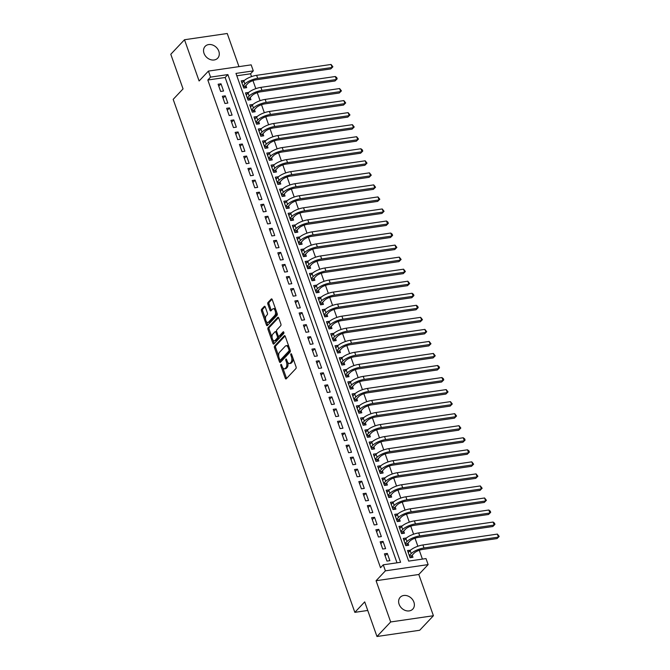 <?xml version="1.0" encoding="UTF-8"?>
<svg xmlns="http://www.w3.org/2000/svg" width="670" height="670" viewBox="0 0 670 670"><rect width="100%" height="100%" fill="white"/><g stroke="black" fill="none" stroke-linecap="round" stroke-linejoin="round"><path stroke-width="1" d="M280.906 364.438A0.93 0.461 -98.3 0 0 280.822 365.661L285.269 378.223A1.323 0.662 -98.3 0 0 285.998 378.96A1.323 0.662 -98.3 0 0 286.224 378.835L295.914 368.559A1.323 0.662 -98.3 0 0 296.04 366.808L291.592 354.246A0.93 0.461 -98.3 0 0 291.082 353.735A0.93 0.461 -98.3 0 0 290.922 353.819A0.93 0.461 -98.3 0 0 290.839 355.05L291.408 356.675A4.229 2.119 -98.3 0 1 291.031 362.286L290.219 363.14A4.229 2.119 -98.3 0 1 289.49 363.542A4.229 2.119 -98.3 0 1 287.162 361.18L286.584 359.555A0.93 0.461 -98.3 0 0 286.073 359.036A0.93 0.461 -98.3 0 0 285.914 359.128A0.93 0.461 -98.3 0 0 285.83 360.359L286.408 361.984A4.229 2.119 -98.3 0 1 286.023 367.587L285.211 368.45A4.229 2.119 -98.3 0 1 284.49 368.852A4.229 2.119 -98.3 0 1 282.154 366.49L281.576 364.865A0.93 0.461 -98.3 0 0 281.065 364.346A0.93 0.461 -98.3 0 0 280.906 364.438M204.023 53.349A8.626 6.943 43.3 0 0 210.254 59.546A8.626 6.943 43.3 0 0 217.691 58.19A8.626 6.943 43.3 0 0 218.805 51.196A8.626 6.943 43.3 0 0 212.574 44.999A8.626 6.943 43.3 0 0 205.137 46.356A8.626 6.943 43.3 0 0 204.023 53.349M399.111 604.273A8.626 6.943 43.3 0 0 405.342 610.471A8.626 6.943 43.3 0 0 412.779 609.114A8.626 6.943 43.3 0 0 413.892 602.112A8.626 6.943 43.3 0 0 407.661 595.915A8.626 6.943 43.3 0 0 400.225 597.271A8.626 6.943 43.3 0 0 399.111 604.273M265.27 307.002A1.323 0.662 -98.3 0 0 264.541 306.265A1.323 0.662 -98.3 0 0 264.315 306.391L261.593 309.272A1.323 0.662 -98.3 0 0 261.476 311.022L266.417 324.975A1.323 0.662 -98.3 0 0 267.146 325.712A1.323 0.662 -98.3 0 0 267.372 325.587L277.062 315.31A1.323 0.662 -98.3 0 0 277.179 313.56L272.238 299.607A1.323 0.662 -98.3 0 0 271.509 298.87A1.323 0.662 -98.3 0 0 271.283 298.996L268 302.48A1.323 0.662 -98.3 0 0 267.883 304.23L269.993 310.202A1.323 0.662 -98.3 0 0 270.722 310.939A1.323 0.662 -98.3 0 0 270.948 310.813L272.581 309.088A3.543 1.767 -98.3 0 1 273.192 308.744A3.543 1.767 -98.3 0 1 275.32 311.341A3.543 1.767 -98.3 0 1 274.817 315.411L268.444 322.178A3.543 1.767 -98.3 0 1 267.833 322.513A3.543 1.767 -98.3 0 1 265.697 319.917A3.543 1.767 -98.3 0 1 266.199 315.855L267.263 314.724A1.323 0.662 -98.3 0 0 267.38 312.974L265.27 307.002M210.564 77.117L208.429 71.095L251.166 64.856L253.293 70.878L235.974 73.407L408.675 561.108L426.003 558.579L428.13 564.601L385.392 570.84L383.265 564.818L400.593 562.289L227.884 74.588L210.564 77.117L207.817 80.023L380.526 567.725L383.265 564.818M376.967 636.5L390.677 621.961L433.415 615.73L419.705 630.261L376.967 636.5L364.715 601.878L354.84 612.346L173.178 99.361L183.052 88.892L170.791 54.27L184.501 39.739L199.107 80.978L208.429 71.095M433.415 615.73L418.809 574.483L376.071 580.722L390.677 621.961M376.071 580.722L385.392 570.84M274.616 346.03A1.323 0.662 -98.3 0 0 274.491 347.789L279.432 361.733A1.323 0.662 -98.3 0 0 280.161 362.47A1.323 0.662 -98.3 0 0 280.387 362.344L290.077 352.068A1.323 0.662 -98.3 0 0 290.194 350.318L285.261 336.373A1.323 0.662 -98.3 0 0 284.532 335.637A1.323 0.662 -98.3 0 0 284.298 335.762L274.616 346.03L275.764 345.862A1.323 0.662 -98.3 0 0 275.646 347.621L278.737 356.348M272.925 343.35L267.983 329.406A1.323 0.662 -98.3 0 1 268.101 327.655L277.79 317.379A1.323 0.662 -98.3 0 1 278.017 317.253A1.323 0.662 -98.3 0 1 278.753 317.99L280.864 323.962A1.323 0.662 -98.3 0 1 280.747 325.712L276.81 329.883A1.323 0.662 -98.3 0 0 276.693 331.633L278.1 335.595A1.323 0.662 -98.3 0 0 278.829 336.332A1.323 0.662 -98.3 0 0 279.055 336.206L283.142 331.868A0.93 0.461 -98.3 0 1 283.301 331.776A0.93 0.461 -98.3 0 1 283.862 332.454A0.93 0.461 -98.3 0 1 283.728 333.518L273.879 343.961A1.323 0.662 -98.3 0 1 273.653 344.095A1.323 0.662 -98.3 0 1 272.925 343.35L274.08 343.182L272.933 339.958M238.972 66.64L227.239 33.5L184.501 39.739M244.173 80.635L241.895 82.77M244.098 80.425L241.208 80.852L243.771 88.072L246.66 87.653L245.915 85.542M248.436 92.669L246.158 94.813M248.361 92.468L245.48 92.895L248.034 100.115L250.923 99.696L250.178 97.585M252.699 104.713L250.421 106.857M252.632 104.512L249.743 104.93L252.297 112.158L255.186 111.739L254.441 109.629M256.962 116.756L254.684 118.892M256.895 116.555L254.005 116.974L256.56 124.201L259.449 123.783L258.704 121.672M261.225 128.799L258.947 130.935M261.158 128.598L258.268 129.017L260.831 136.245L263.712 135.817L262.967 133.715M265.496 140.842L263.209 142.978M265.421 140.641L262.531 141.06L265.094 148.288L267.983 147.861L267.229 145.758M269.759 152.886L267.481 155.021M269.683 152.676L266.794 153.103L269.357 160.323L272.246 159.904L271.501 157.802M274.022 164.929L271.744 167.065M273.946 164.72L271.065 165.147L273.62 172.366L276.509 171.947L275.764 169.837M278.284 176.964L276.007 179.108M278.217 176.763L275.328 177.181L277.882 184.409L280.772 183.99L280.026 181.88M282.547 189.007L280.269 191.143M282.48 188.806L279.591 189.225L282.145 196.452L285.035 196.034L284.289 193.923M286.81 201.05L284.532 203.186M286.743 200.849L283.854 201.268L286.417 208.496L289.298 208.077L288.552 205.966M291.082 213.094L288.795 215.229M291.006 212.892L288.117 213.311L290.68 220.539L293.569 220.112L292.815 218.01M295.344 225.137L293.066 227.272M295.269 224.936L292.38 225.355L294.942 232.582L297.832 232.155L297.086 230.053M299.607 237.18L297.329 239.316M299.532 236.971L296.651 237.398L299.205 244.617L302.095 244.198L301.349 242.088M303.87 249.215L301.592 251.359M303.803 249.014L300.914 249.441L303.468 256.66L306.358 256.241L305.612 254.131M308.133 261.258L305.855 263.402M308.066 261.057L305.177 261.476L307.731 268.703L310.62 268.285L309.875 266.174M312.396 273.301L310.118 275.437M312.329 273.1L309.44 273.519L312.002 280.747L314.883 280.328L314.138 278.217M316.667 285.345L314.381 287.48M316.592 285.144L313.702 285.562L316.265 292.79L319.154 292.363L318.401 290.261M320.93 297.388L318.652 299.524M320.855 297.187L317.965 297.606L320.528 304.833L323.417 304.406L322.672 302.304M325.193 309.431L322.915 311.567M325.118 309.222L322.236 309.649L324.791 316.868L327.68 316.449L326.935 314.347M329.456 321.474L327.178 323.61M329.389 321.265L326.499 321.692L329.054 328.911L331.943 328.493L331.198 326.382M333.719 333.509L331.441 335.653M333.652 333.308L330.762 333.727L333.317 340.955L336.206 340.536L335.461 338.425M337.981 345.553L335.703 347.688M337.915 345.352L335.025 345.77L337.588 352.998L340.469 352.579L339.724 350.469M342.253 357.596L339.966 359.731M342.177 357.395L339.288 357.814L341.851 365.041L344.74 364.622L343.986 362.512M346.516 369.639L344.238 371.775M346.44 369.438L343.551 369.857L346.114 377.084L349.003 376.657L348.258 374.555M350.779 381.682L348.5 383.818M350.703 381.473L347.822 381.9L350.377 389.128L353.266 388.701L352.521 386.598M355.041 393.726L352.763 395.861M354.974 393.516L352.085 393.943L354.639 401.163L357.529 400.744L356.783 398.633M359.304 405.76L357.026 407.904M359.237 405.559L356.348 405.978L358.902 413.206L361.792 412.787L361.046 410.677M363.567 417.804L361.289 419.948M363.5 417.603L360.611 418.021L363.173 425.249L366.055 424.83L365.309 422.72M367.838 429.847L365.552 431.982M367.763 429.646L364.874 430.065L367.436 437.292L370.326 436.873L369.572 434.763M372.101 441.89L369.823 444.026M372.026 441.689L369.137 442.108L371.699 449.336L374.589 448.908L373.843 446.806M376.364 453.933L374.086 456.069M376.289 453.732L373.408 454.151L375.962 461.379L378.852 460.952L378.106 458.85M380.627 465.977L378.349 468.112M380.56 465.767L377.671 466.194L380.225 473.414L383.114 472.995L382.369 470.884M384.89 478.012L382.612 480.156M384.823 477.81L381.934 478.238L384.488 485.457L387.377 485.038L386.632 482.928M389.153 490.055L386.875 492.199M389.086 489.854L386.196 490.272L388.759 497.5L391.64 497.081L390.895 494.971M393.424 502.098L391.138 504.234M393.349 501.897L390.459 502.316L393.022 509.543L395.911 509.125L395.158 507.014M397.687 514.141L395.409 516.277M397.611 513.94L394.722 514.359L397.285 521.587L400.174 521.159L399.429 519.057M401.95 526.184L399.672 528.32M401.874 525.983L398.993 526.402L401.548 533.63L404.437 533.203L403.692 531.101M406.213 538.228L403.935 540.363M406.146 538.018L403.256 538.445L405.811 545.665L408.7 545.246L407.955 543.144M384.421 553.856L386.975 561.083L389.865 560.664L387.31 553.437L384.421 553.856M380.158 541.812L382.712 549.04L385.602 548.621L383.039 541.394L380.158 541.812M375.887 529.769L378.45 536.997L381.339 536.578L378.776 529.35L375.887 529.769M371.624 517.734L374.187 524.953L377.076 524.535L374.513 517.307L371.624 517.734M367.361 505.691L369.924 512.91L372.805 512.491L370.25 505.264L367.361 505.691M363.098 493.648L365.653 500.875L368.542 500.448L365.988 493.229L363.098 493.648M358.835 481.604L361.39 488.832L364.279 488.405L361.725 481.186L358.835 481.604M354.572 469.561L357.127 476.789L360.016 476.37L357.453 469.142L354.572 469.561M350.301 457.518L352.864 464.745L355.753 464.327L353.191 457.099L350.301 457.518M346.038 445.483L348.601 452.702L351.49 452.284L348.928 445.056L346.038 445.483M341.775 433.44L344.338 440.659L347.219 440.24L344.665 433.013L341.775 433.44M337.512 421.397L340.067 428.624L342.956 428.197L340.402 420.978L337.512 421.397M333.25 409.353L335.804 416.581L338.693 416.154L336.131 408.935L333.25 409.353M328.987 397.31L331.541 404.538L334.43 404.119L331.868 396.891L328.987 397.31M324.716 385.267L327.278 392.494L330.168 392.076L327.605 384.848L324.716 385.267M320.453 373.224L323.015 380.451L325.896 380.032L323.342 372.805L320.453 373.224M316.19 361.189L318.753 368.408L321.634 367.989L319.079 360.762L316.19 361.189M311.927 349.145L314.481 356.365L317.371 355.946L314.816 348.718L311.927 349.145M307.664 337.102L310.218 344.33L313.108 343.903L310.545 336.683L307.664 337.102M303.401 325.059L305.956 332.286L308.845 331.859L306.282 324.64L303.401 325.059M299.13 313.016L301.693 320.243L304.582 319.825L302.019 312.597L299.13 313.016M294.867 300.972L297.43 308.2L300.311 307.781L297.756 300.554L294.867 300.972M290.604 288.938L293.167 296.157L296.048 295.738L293.493 288.51L290.604 288.938M286.341 276.894L288.896 284.113L291.785 283.695L289.231 276.467L286.341 276.894M282.078 264.851L284.633 272.079L287.522 271.651L284.959 264.432L282.078 264.851M277.816 252.808L280.37 260.035L283.259 259.608L280.697 252.389L277.816 252.808M273.544 240.765L276.107 247.992L278.996 247.573L276.434 240.346L273.544 240.765M269.281 228.721L271.844 235.949L274.725 235.53L272.171 228.303L269.281 228.721M265.019 216.678L267.581 223.906L270.462 223.487L267.908 216.259L265.019 216.678M260.756 204.643L263.31 211.862L266.199 211.444L263.645 204.216L260.756 204.643M256.493 192.6L259.047 199.819L261.937 199.4L259.374 192.173L256.493 192.6M252.23 180.557L254.784 187.784L257.674 187.357L255.111 180.138L252.23 180.557M247.959 168.513L250.521 175.741L253.411 175.314L250.848 168.095L247.959 168.513M243.696 156.47L246.259 163.698L249.14 163.279L246.585 156.051L243.696 156.47M239.433 144.427L241.996 151.655L244.877 151.236L242.322 144.008L239.433 144.427M235.17 132.392L237.724 139.611L240.614 139.192L238.059 131.965L235.17 132.392M230.907 120.349L233.462 127.568L236.351 127.149L233.788 119.922L230.907 120.349M226.644 108.305L229.199 115.533L232.088 115.106L229.525 107.887L226.644 108.305M222.373 96.262L224.936 103.49L227.825 103.063L225.262 95.844L222.373 96.262M397 562.808L225.145 77.494L207.817 80.023M223.554 91.028L221 83.8L218.11 84.219L220.673 91.447L223.554 91.028M422.41 559.107L419.286 550.271M417.862 546.243L415.023 538.228M413.599 534.199L410.752 526.184M409.328 522.156L406.489 514.141M405.065 510.121L402.226 502.098M400.802 498.078L397.963 490.055M396.54 486.035L393.7 478.012M392.277 473.992L389.438 465.977M388.014 461.948L385.166 453.933M383.743 449.905L380.903 441.89M379.48 437.87L376.641 429.847M375.217 425.827L372.378 417.804M370.954 413.784L368.115 405.76M366.691 401.74L363.852 393.726M362.428 389.697L359.581 381.682M358.157 377.654L355.318 369.639M353.894 365.619L351.055 357.596M349.631 353.576L346.792 345.553M345.368 341.533L342.529 333.509M341.105 329.489L338.266 321.474M336.842 317.446L333.995 309.431M332.571 305.403L329.732 297.388M328.308 293.359L325.469 285.345M324.046 281.325L321.206 273.301M319.783 269.281L316.944 261.258M315.52 257.238L312.681 249.215M311.257 245.195L308.409 237.18M306.986 233.152L304.147 225.137M302.723 221.108L299.884 213.094M298.46 209.073L295.621 201.05M294.197 197.03L291.358 189.007M289.934 184.987L287.095 176.964M285.671 172.944L282.824 164.929M281.4 160.901L278.561 152.886M277.137 148.857L274.298 140.842M272.874 136.814L270.035 128.799M268.611 124.779L265.772 116.756M264.349 112.736L261.509 104.713M260.077 100.693L257.238 92.669M255.814 88.649L252.975 80.635M251.552 76.606L250.555 73.784L236.811 75.794M410.476 550.271L407.519 550.489L410.074 557.708L412.963 557.289L412.218 555.179M354.84 612.346L367.746 610.462M250.555 73.784L253.293 70.878M418.809 574.483L428.13 564.601M225.145 77.494L227.884 74.588M410.409 550.062L408.197 552.407M387.31 553.437L385.099 555.773M383.039 541.394L380.836 543.73M378.776 529.35L376.574 531.695M374.513 517.307L372.302 519.652M370.25 505.264L368.039 507.609M365.988 493.229L363.776 495.566M361.725 481.186L359.514 483.522M357.453 469.142L355.251 471.479M353.191 457.099L350.988 459.444M348.928 445.056L346.717 447.401M344.665 433.013L342.454 435.358M340.402 420.978L338.191 423.314M336.131 408.935L333.928 411.271M331.868 396.891L329.665 399.228M327.605 384.848L325.402 387.185M323.342 372.805L321.131 375.15M319.079 360.762L316.868 363.107M314.816 348.718L312.605 351.063M310.545 336.683L308.342 339.02M306.282 324.64L304.079 326.977M302.019 312.597L299.817 314.934M297.756 300.554L295.545 302.899M293.493 288.51L291.283 290.855M289.231 276.467L287.02 278.812M284.959 264.432L282.757 266.769M280.697 252.389L278.494 254.726M276.434 240.346L274.231 242.682M272.171 228.303L269.96 230.647M267.908 216.259L265.697 218.604M263.645 204.216L261.434 206.561M259.374 192.173L257.171 194.518M255.111 180.138L252.908 182.475M250.848 168.095L248.645 170.431M246.585 156.051L244.374 158.388M242.322 144.008L240.111 146.353M238.059 131.965L235.848 134.31M233.788 119.922L231.585 122.267M229.525 107.887L227.323 110.223M225.262 95.844L223.06 98.18M221 83.8L218.789 86.137M284.49 368.852L285.638 368.684A4.229 2.119 -98.3 0 0 286.366 368.274L285.211 368.45M287.74 362.395A4.229 2.119 -98.3 0 1 287.179 367.42L286.366 368.274M289.49 363.542L290.646 363.375A4.229 2.119 -98.3 0 0 291.375 362.972L290.219 363.14M292.949 358.082A4.229 2.119 -98.3 0 1 292.187 362.11L291.375 362.972M282.79 367.788L286.425 378.056A1.323 0.662 -98.3 0 0 286.609 378.433M285.077 335.997L275.764 345.862M280.077 360.125L280.588 361.566A1.323 0.662 -98.3 0 0 280.772 361.942M279.725 359.631A0.93 0.461 -98.3 0 0 280.236 360.15A0.93 0.461 -98.3 0 0 280.395 360.058L288.896 351.047A0.93 0.461 -98.3 0 0 288.979 349.815L288.376 348.107A4.229 2.119 -98.3 0 0 286.04 345.745A4.229 2.119 -98.3 0 0 285.311 346.147L279.499 352.311A4.229 2.119 -98.3 0 0 279.122 357.922L279.725 359.631M281.216 359.941A0.93 0.461 -98.3 0 0 281.392 359.983A0.93 0.461 -98.3 0 0 281.551 359.891L280.395 360.058M290.227 350.418A0.93 0.461 -98.3 0 1 290.051 350.879L281.551 359.891M288.896 346.633A4.229 2.119 -98.3 0 0 287.196 345.569L286.04 345.745M272.104 337.613L269.139 329.238L267.983 329.406M278.569 317.613L269.256 327.488A1.323 0.662 -98.3 0 0 269.139 329.238M279.725 336.106A1.323 0.662 -98.3 0 0 279.985 336.164A1.323 0.662 -98.3 0 0 280.211 336.038L283.795 332.236M272.74 334.204A3.543 1.767 -98.3 0 0 272.229 338.275A3.543 1.767 -98.3 0 0 274.365 340.863A3.543 1.767 -98.3 0 0 274.976 340.528L277.221 338.141A1.323 0.662 -98.3 0 0 277.347 336.39L275.94 332.429A1.323 0.662 -98.3 0 0 275.211 331.692A1.323 0.662 -98.3 0 0 274.985 331.817L272.74 334.204M274.365 340.863L275.521 340.695A3.543 1.767 -98.3 0 0 276.132 340.36L274.976 340.528M277.347 336.39L278.494 336.223A1.323 0.662 -98.3 0 1 278.377 337.973L276.132 340.36M276.693 331.633A1.323 0.662 -98.3 0 0 276.367 331.524L275.211 331.692M267.833 322.513L268.988 322.345A3.543 1.767 -98.3 0 0 269.6 322.002L268.444 322.178M276.626 312.002A3.543 1.767 -98.3 0 1 275.973 315.243L269.6 322.002M275.697 309.381A3.543 1.767 -98.3 0 0 274.34 308.577L273.192 308.744M272.062 299.23L269.156 302.312A1.323 0.662 -98.3 0 0 269.038 304.063L271.149 310.034A1.323 0.662 -98.3 0 0 271.333 310.411M266.476 321.709L267.573 324.808A1.323 0.662 -98.3 0 0 267.749 325.185M265.085 306.625L262.749 309.104A1.323 0.662 -98.3 0 0 262.632 310.855L265.546 319.088M409.504 556.083L411.665 555.765L414.11 553.177A6.742 2.152 -19.5 0 1 422.628 549.425L497.065 538.563L498.438 537.114L424.001 547.976A10.109 3.224 160.5 0 0 411.221 553.596L409.328 555.606M411.665 555.765L411.028 557.574M497.375 534.099L499.209 536.427L498.438 537.114L497.375 534.099L422.929 544.961A10.109 3.224 160.5 0 0 410.157 550.589L408.264 552.591M499.209 536.427L497.065 538.563M405.233 544.04L407.402 543.722L409.847 541.134A6.742 2.152 -19.5 0 1 418.365 537.382L492.802 526.519L494.175 525.071L419.73 535.933A10.109 3.224 160.5 0 0 406.958 541.553L405.065 543.563M407.402 543.722L406.765 545.531M493.103 522.056L494.519 523.178L494.946 524.384L494.175 525.071L493.103 522.056L418.666 532.918A10.109 3.224 160.5 0 0 405.894 538.546L404.002 540.548M494.946 524.384L492.802 526.519M400.97 531.997L403.139 531.687L405.584 529.091A6.742 2.152 -19.5 0 1 414.102 525.339L488.539 514.476L489.912 513.027L415.467 523.89A10.109 3.224 160.5 0 0 402.695 529.509L400.802 531.519M403.139 531.687L402.503 533.488M488.84 510.012L490.256 511.135L490.683 512.341L489.912 513.027L488.84 510.012L414.403 520.875A10.109 3.224 160.5 0 0 401.632 526.503L399.739 528.513M490.683 512.341L488.539 514.476M396.707 519.954L398.876 519.644L401.313 517.047A6.742 2.152 -19.5 0 1 409.831 513.304L484.276 502.441L485.641 500.984L411.204 511.846A10.109 3.224 160.5 0 0 398.432 517.475L396.54 519.476M398.876 519.644L398.24 521.444M484.578 497.978L486.412 500.297L485.641 500.984L484.578 497.978L410.141 508.84A10.109 3.224 160.5 0 0 397.36 514.459L395.476 516.469M486.412 500.297L484.276 502.441M392.444 507.919L394.613 507.6L397.05 505.004A6.742 2.152 -19.5 0 1 405.568 501.26L480.013 490.398L481.378 488.941L406.941 499.803A10.109 3.224 160.5 0 0 394.169 505.431L392.277 507.433M394.613 507.6L393.977 509.401M480.315 485.934L482.149 488.254L481.378 488.941L480.315 485.934L405.878 496.797A10.109 3.224 160.5 0 0 393.097 502.416L391.205 504.426M482.149 488.254L480.013 490.398M388.181 495.875L390.342 495.557L392.788 492.969A6.742 2.152 -19.5 0 1 401.305 489.217L475.742 478.355L477.115 476.898L402.678 487.76A10.109 3.224 160.5 0 0 389.898 493.388L388.005 495.39M390.342 495.557L389.714 497.358M476.052 473.891L477.886 476.211L477.115 476.898L476.052 473.891L401.606 484.753A10.109 3.224 160.5 0 0 388.834 490.381L386.942 492.383M477.886 476.211L475.742 478.355M383.918 483.832L386.079 483.514L388.525 480.926A6.742 2.152 -19.5 0 1 397.042 477.174L471.479 466.312L472.853 464.854L398.416 475.725A10.109 3.224 160.5 0 0 385.635 481.345L383.743 483.355M386.079 483.514L385.443 485.323M471.789 461.848L473.623 464.176L472.853 464.854L471.789 461.848L397.344 472.71A10.109 3.224 160.5 0 0 384.572 478.338L382.679 480.34M473.623 464.176L471.479 466.312M379.647 471.789L381.816 471.471L384.262 468.883A6.742 2.152 -19.5 0 1 392.779 465.131L467.216 454.268L468.59 452.819L394.144 463.682A10.109 3.224 160.5 0 0 381.372 469.302L379.48 471.312M381.816 471.471L381.18 473.28M467.518 449.805L468.933 450.927L469.36 452.133L468.59 452.819L467.518 449.805L393.081 460.667A10.109 3.224 160.5 0 0 380.309 466.295L378.416 468.296M469.36 452.133L467.216 454.268M375.384 459.746L377.553 459.427L379.999 456.84A6.742 2.152 -19.5 0 1 388.516 453.088L462.953 442.225L464.327 440.776L389.881 451.639A10.109 3.224 160.5 0 0 377.109 457.258L375.217 459.268M377.553 459.427L376.917 461.236M463.255 437.761L464.67 438.883L465.097 440.09L464.327 440.776L463.255 437.761L388.818 448.624A10.109 3.224 160.5 0 0 376.046 454.252L374.153 456.253M465.097 440.09L462.953 442.225M371.121 447.702L373.291 447.393L375.728 444.796A6.742 2.152 -19.5 0 1 384.245 441.053L458.69 430.19L460.056 428.733L385.618 439.595A10.109 3.224 160.5 0 0 372.847 445.223L370.954 447.225M373.291 447.393L372.654 449.193M458.992 425.718L460.826 428.046L460.056 428.733L458.992 425.718L384.555 436.589A10.109 3.224 160.5 0 0 371.775 442.208L369.89 444.218M460.826 428.046L458.69 430.19M366.859 435.668L369.028 435.349L371.465 432.753A6.742 2.152 -19.5 0 1 379.982 429.009L454.428 418.147L455.793 416.69L381.356 427.552A10.109 3.224 160.5 0 0 368.584 433.18L366.691 435.182M369.028 435.349L368.391 437.15M454.729 413.683L456.563 416.003L455.793 416.69L454.729 413.683L380.292 424.546A10.109 3.224 160.5 0 0 367.512 430.165L365.619 432.175M456.563 416.003L454.428 418.147M362.596 423.624L364.756 423.306L367.202 420.718A6.742 2.152 -19.5 0 1 375.719 416.966L450.156 406.104L451.53 404.647L377.093 415.509A10.109 3.224 160.5 0 0 364.312 421.137L362.42 423.139M364.756 423.306L364.128 425.107M450.466 401.64L452.3 403.96L451.53 404.647L450.466 401.64L376.021 412.502A10.109 3.224 160.5 0 0 363.249 418.122L361.356 420.132M452.3 403.96L450.156 406.104M358.333 411.581L360.493 411.263L362.939 408.675A6.742 2.152 -19.5 0 1 371.456 404.923L445.893 394.06L447.267 392.603L372.83 403.466A10.109 3.224 160.5 0 0 360.05 409.094L358.157 411.104M360.493 411.263L359.857 413.072M446.203 389.597L448.037 391.916L447.267 392.603L446.203 389.597L371.758 400.459A10.109 3.224 160.5 0 0 358.986 406.087L357.093 408.089M448.037 391.916L445.893 394.06M354.062 399.538L356.231 399.22L358.676 396.632A6.742 2.152 -19.5 0 1 367.194 392.88L441.631 382.017L443.004 380.568L368.559 391.431A10.109 3.224 160.5 0 0 355.787 397.05L353.894 399.06M356.231 399.22L355.594 401.029M441.932 377.553L443.347 378.676L443.774 379.882L443.004 380.568L441.932 377.553L367.495 388.416A10.109 3.224 160.5 0 0 354.723 394.044L352.83 396.045M443.774 379.882L441.631 382.017M349.799 387.495L351.968 387.176L354.413 384.588A6.742 2.152 -19.5 0 1 362.931 380.836L437.368 369.974L438.741 368.525L364.296 379.387A10.109 3.224 160.5 0 0 351.524 385.007L349.631 387.017M351.968 387.176L351.331 388.985M437.669 365.51L439.084 366.632L439.512 367.838L438.741 368.525L437.669 365.51L363.232 376.373A10.109 3.224 160.5 0 0 350.46 382L348.567 384.002M439.512 367.838L437.368 369.974M345.536 375.451L347.705 375.141L350.142 372.545A6.742 2.152 -19.5 0 1 358.659 368.793L433.105 357.931L434.47 356.482L360.033 367.344A10.109 3.224 160.5 0 0 347.261 372.972L345.368 374.974M347.705 375.141L347.068 376.942M433.406 353.467L435.24 355.795L434.47 356.482L433.406 353.467L358.969 364.329A10.109 3.224 160.5 0 0 346.189 369.957L344.305 371.967M435.24 355.795L433.105 357.931M341.273 363.408L343.442 363.098L345.879 360.502A6.742 2.152 -19.5 0 1 354.397 356.758L428.842 345.896L430.207 344.439L355.77 355.301A10.109 3.224 160.5 0 0 342.998 360.929L341.105 362.931M343.442 363.098L342.805 364.899M429.143 341.432L430.978 343.752L430.207 344.439L429.143 341.432L354.706 352.294A10.109 3.224 160.5 0 0 341.926 357.914L340.033 359.924M430.978 343.752L428.842 345.896M337.01 351.373L339.171 351.055L341.616 348.467A6.742 2.152 -19.5 0 1 350.134 344.715L424.571 333.853L425.944 332.395L351.507 343.258A10.109 3.224 160.5 0 0 338.727 348.886L336.834 350.887M339.171 351.055L338.534 352.856M424.88 329.389L426.715 331.709L425.944 332.395L424.88 329.389L350.435 340.251A10.109 3.224 160.5 0 0 337.663 345.871L335.771 347.881M426.715 331.709L424.571 333.853M332.747 339.33L334.908 339.012L337.353 336.424A6.742 2.152 -19.5 0 1 345.871 332.672L420.308 321.809L421.681 320.352L347.244 331.215A10.109 3.224 160.5 0 0 334.464 336.842L332.571 338.853M334.908 339.012L334.271 340.821M420.618 317.346L422.452 319.665L421.681 320.352L420.618 317.346L346.172 328.208A10.109 3.224 160.5 0 0 333.4 333.836L331.508 335.838M422.452 319.665L420.308 321.809M328.476 327.287L330.645 326.968L333.091 324.38A6.742 2.152 -19.5 0 1 341.608 320.628L416.045 309.766L417.418 308.317L342.973 319.18A10.109 3.224 160.5 0 0 330.201 324.799L328.308 326.809M330.645 326.968L330.009 328.777M416.346 305.302L417.762 306.425L418.189 307.63L417.418 308.317L416.346 305.302L341.909 316.165A10.109 3.224 160.5 0 0 329.137 321.793L327.245 323.794M418.189 307.63L416.045 309.766M324.213 315.243L326.382 314.925L328.828 312.337A6.742 2.152 -19.5 0 1 337.345 308.585L411.782 297.723L413.156 296.274L338.71 307.136A10.109 3.224 160.5 0 0 325.938 312.756L324.046 314.766M326.382 314.925L325.746 316.734M412.084 293.259L413.499 294.381L413.926 295.587L413.156 296.274L412.084 293.259L337.647 304.121A10.109 3.224 160.5 0 0 324.875 309.749L322.982 311.751M413.926 295.587L411.782 297.723M319.95 303.2L322.119 302.89L324.556 300.294A6.742 2.152 -19.5 0 1 333.074 296.542L407.519 285.68L408.884 284.231L334.447 295.093A10.109 3.224 160.5 0 0 321.675 300.713L319.783 302.723M322.119 302.89L321.483 304.691M407.821 281.216L409.655 283.544L408.884 284.231L407.821 281.216L333.384 292.078A10.109 3.224 160.5 0 0 320.603 297.706L318.719 299.716M409.655 283.544L407.519 285.68M315.687 291.157L317.856 290.847L320.293 288.251A6.742 2.152 -19.5 0 1 328.811 284.507L403.256 273.645L404.621 272.188L330.184 283.05A10.109 3.224 160.5 0 0 317.413 288.678L315.52 290.68M317.856 290.847L317.22 292.648M403.558 269.181L405.392 271.501L404.621 272.188L403.558 269.181L329.121 280.043A10.109 3.224 160.5 0 0 316.341 285.663L314.448 287.673M405.392 271.501L403.256 273.645M311.424 279.122L313.585 278.804L316.031 276.208A6.742 2.152 -19.5 0 1 324.548 272.464L398.985 261.602L400.359 260.144L325.922 271.007A10.109 3.224 160.5 0 0 313.141 276.635L311.248 278.636M313.585 278.804L312.949 280.604M399.295 257.138L401.129 259.458L400.359 260.144L399.295 257.138L324.849 268A10.109 3.224 160.5 0 0 312.078 273.62L310.185 275.63M401.129 259.458L398.985 261.602M307.161 267.079L309.322 266.76L311.768 264.173A6.742 2.152 -19.5 0 1 320.285 260.421L394.722 249.558L396.096 248.101L321.659 258.963A10.109 3.224 160.5 0 0 308.878 264.591L306.986 266.593M309.322 266.76L308.686 268.561M395.032 245.094L396.866 247.414L396.096 248.101L395.032 245.094L320.587 255.957A10.109 3.224 160.5 0 0 307.815 261.576L305.922 263.586M396.866 247.414L394.722 249.558M302.89 255.035L305.059 254.717L307.505 252.129A6.742 2.152 -19.5 0 1 316.022 248.377L390.459 237.515L391.833 236.058L317.387 246.92A10.109 3.224 160.5 0 0 304.616 252.548L302.723 254.558M305.059 254.717L304.423 256.526M390.761 233.051L392.176 234.173L392.603 235.379L391.833 236.058L390.761 233.051L316.324 243.914A10.109 3.224 160.5 0 0 303.552 249.541L301.659 251.543M392.603 235.379L390.459 237.515M298.627 242.992L300.797 242.674L303.242 240.086A6.742 2.152 -19.5 0 1 311.759 236.334L386.196 225.472L387.57 224.023L313.125 234.885A10.109 3.224 160.5 0 0 300.353 240.505L298.46 242.515M300.797 242.674L300.16 244.483M386.498 221.008L387.913 222.13L388.34 223.336L387.57 224.023L386.498 221.008L312.061 231.87A10.109 3.224 160.5 0 0 299.289 237.498L297.396 239.5M388.34 223.336L386.196 225.472M294.365 230.949L296.534 230.631L298.971 228.043A6.742 2.152 -19.5 0 1 307.488 224.291L381.934 213.429L383.299 211.98L308.862 222.842A10.109 3.224 160.5 0 0 296.09 228.462L294.197 230.472M296.534 230.631L295.897 232.44M382.235 208.965L384.069 211.293L383.299 211.98L382.235 208.965L307.798 219.827A10.109 3.224 160.5 0 0 295.018 225.455L293.133 227.457M384.069 211.293L381.934 213.429M290.102 218.906L292.271 218.596L294.708 216A6.742 2.152 -19.5 0 1 303.225 212.248L377.671 201.385L379.036 199.936L304.599 210.799A10.109 3.224 160.5 0 0 291.827 216.427L289.934 218.428M292.271 218.596L291.634 220.397M377.972 196.921L379.806 199.25L379.036 199.936L377.972 196.921L303.535 207.784A10.109 3.224 160.5 0 0 290.755 213.412L288.862 215.422M379.806 199.25L377.671 201.385M285.839 206.863L288 206.553L290.445 203.956A6.742 2.152 -19.5 0 1 298.962 200.213L373.399 189.35L374.773 187.893L300.336 198.756A10.109 3.224 160.5 0 0 287.556 204.383L285.663 206.385M288 206.553L287.363 208.353M373.709 184.886L375.543 187.206L374.773 187.893L373.709 184.886L299.264 195.749A10.109 3.224 160.5 0 0 286.492 201.369L284.599 203.379M375.543 187.206L373.399 189.35M281.576 194.828L283.737 194.509L286.182 191.922A6.742 2.152 -19.5 0 1 294.7 188.169L369.137 177.307L370.51 175.85L296.073 186.712A10.109 3.224 160.5 0 0 283.293 192.34L281.4 194.342M283.737 194.509L283.1 196.31M369.446 172.843L371.281 175.163L370.51 175.85L369.446 172.843L295.001 183.706A10.109 3.224 160.5 0 0 282.229 189.325L280.336 191.335M371.281 175.163L369.137 177.307M277.305 182.784L279.474 182.466L281.919 179.878A6.742 2.152 -19.5 0 1 290.437 176.126L364.874 165.264L366.247 163.807L291.802 174.669A10.109 3.224 160.5 0 0 279.03 180.297L277.137 182.307M279.474 182.466L278.837 184.275M365.175 160.8L367.018 163.12L366.247 163.807L365.175 160.8L290.738 171.662A10.109 3.224 160.5 0 0 277.966 177.29L276.074 179.292M367.018 163.12L364.874 165.264M273.042 170.741L275.211 170.423L277.656 167.835A6.742 2.152 -19.5 0 1 286.174 164.083L360.611 153.221L361.984 151.772L287.539 162.634A10.109 3.224 160.5 0 0 274.767 168.254L272.874 170.264M275.211 170.423L274.574 172.232M360.912 148.757L362.328 149.879L362.755 151.085L361.984 151.772L360.912 148.757L286.475 159.619A10.109 3.224 160.5 0 0 273.703 165.247L271.811 167.249M362.755 151.085L360.611 153.221M268.779 158.698L270.948 158.38L273.385 155.792A6.742 2.152 -19.5 0 1 281.903 152.04L356.348 141.177L357.713 139.728L283.276 150.591A10.109 3.224 160.5 0 0 270.504 156.211L268.611 158.22M270.948 158.38L270.312 160.189M356.649 136.714L358.484 139.042L357.713 139.728L356.649 136.714L282.212 147.576A10.109 3.224 160.5 0 0 269.432 153.204L267.548 155.206M358.484 139.042L356.348 141.177M264.516 146.655L266.685 146.345L269.122 143.748A6.742 2.152 -19.5 0 1 277.64 139.996L352.085 129.134L353.45 127.685L279.013 138.548A10.109 3.224 160.5 0 0 266.241 144.167L264.349 146.177M266.685 146.345L266.049 148.145M352.387 124.67L354.221 126.998L353.45 127.685L352.387 124.67L277.95 135.533A10.109 3.224 160.5 0 0 265.169 141.161L263.276 143.171M354.221 126.998L352.085 129.134M260.253 134.611L262.414 134.302L264.859 131.705A6.742 2.152 -19.5 0 1 273.377 127.962L347.814 117.099L349.187 115.642L274.75 126.504A10.109 3.224 160.5 0 0 261.97 132.132L260.077 134.134M262.414 134.302L261.777 136.102M348.124 112.635L349.958 114.955L349.187 115.642L348.124 112.635L273.678 123.498A10.109 3.224 160.5 0 0 260.906 129.117L259.014 131.127M349.958 114.955L347.814 117.099M255.99 122.577L258.151 122.258L260.597 119.662A6.742 2.152 -19.5 0 1 269.114 115.918L343.551 105.056L344.924 103.599L270.487 114.461A10.109 3.224 160.5 0 0 257.707 120.089L255.814 122.091M258.151 122.258L257.514 124.059M343.861 100.592L345.695 102.912L344.924 103.599L343.861 100.592L269.415 111.455A10.109 3.224 160.5 0 0 256.644 117.074L254.751 119.084M345.695 102.912L343.551 105.056M251.719 110.533L253.888 110.215L256.334 107.627A6.742 2.152 -19.5 0 1 264.851 103.875L339.288 93.013L340.661 91.555L266.216 102.418A10.109 3.224 160.5 0 0 253.444 108.046L251.552 110.048M253.888 110.215L253.252 112.016M339.59 88.549L341.432 90.869L340.661 91.555L339.59 88.549L265.153 99.411A10.109 3.224 160.5 0 0 252.381 105.031L250.488 107.041M341.432 90.869L339.288 93.013M247.456 98.49L249.625 98.172L252.071 95.584A6.742 2.152 -19.5 0 1 260.588 91.832L335.025 80.97L336.399 79.512L261.953 90.375A10.109 3.224 160.5 0 0 249.181 96.003L247.289 98.013M249.625 98.172L248.989 99.981M335.327 76.506L336.742 77.628L337.169 78.834L336.399 79.512L335.327 76.506L260.89 87.368A10.109 3.224 160.5 0 0 248.118 92.996L246.225 94.998M337.169 78.834L335.025 80.97M243.193 86.447L245.362 86.129L247.799 83.541A6.742 2.152 -19.5 0 1 256.317 79.789L330.762 68.926L332.127 67.477L257.69 78.34A10.109 3.224 160.5 0 0 244.918 83.959L243.026 85.969M245.362 86.129L244.726 87.938M331.064 64.462L332.898 66.791L332.127 67.477L331.064 64.462L256.627 75.325A10.109 3.224 160.5 0 0 243.847 80.953L241.962 82.954M332.898 66.791L330.762 68.926M281.81 365.519L280.822 365.661M291.819 354.907L290.839 355.05M286.819 360.209L285.83 360.359M287.179 367.42L286.023 367.587M287.43 361.834L286.408 361.984M292.187 362.11L291.031 362.286M292.396 356.532L291.408 356.675M286.425 378.056L285.269 378.223M284.784 335.687L284.298 335.762M280.588 361.566L279.432 361.733M275.646 347.621L274.491 347.789M290.051 350.879L288.896 351.047M289.968 349.673L288.979 349.815M289.365 347.956L288.376 348.107M269.256 327.488L268.101 327.655M278.276 317.312L277.79 317.379M280.211 336.038L279.055 336.206M278.377 337.973L277.221 338.141M276.928 332.286L275.94 332.429M275.973 315.243L274.817 315.411M271.149 310.034L269.993 310.202M269.038 304.063L267.883 304.23M269.156 302.312L268 302.48M271.769 298.929L271.283 298.996M267.573 324.808L266.417 324.975M262.632 310.855L261.476 311.022M262.749 309.104L261.593 309.272M264.792 306.324L264.315 306.391M411.221 553.596L410.157 550.589M424.001 547.976L422.929 544.961M406.958 541.553L405.894 538.546M419.73 535.933L418.666 532.918M402.695 529.509L401.632 526.503M415.467 523.89L414.403 520.875M398.432 517.475L397.36 514.459M411.204 511.846L410.141 508.84M394.169 505.431L393.097 502.416M406.941 499.803L405.878 496.797M389.898 493.388L388.834 490.381M402.678 487.76L401.606 484.753M385.635 481.345L384.572 478.338M398.416 475.725L397.344 472.71M381.372 469.302L380.309 466.295M394.144 463.682L393.081 460.667M377.109 457.258L376.046 454.252M389.881 451.639L388.818 448.624M372.847 445.223L371.775 442.208M385.618 439.595L384.555 436.589M368.584 433.18L367.512 430.165M381.356 427.552L380.292 424.546M364.312 421.137L363.249 418.122M377.093 415.509L376.021 412.502M360.05 409.094L358.986 406.087M372.83 403.466L371.758 400.459M355.787 397.05L354.723 394.044M368.559 391.431L367.495 388.416M351.524 385.007L350.46 382M364.296 379.387L363.232 376.373M347.261 372.972L346.189 369.957M360.033 367.344L358.969 364.329M342.998 360.929L341.926 357.914M355.77 355.301L354.706 352.294M338.727 348.886L337.663 345.871M351.507 343.258L350.435 340.251M334.464 336.842L333.4 333.836M347.244 331.215L346.172 328.208M330.201 324.799L329.137 321.793M342.973 319.18L341.909 316.165M325.938 312.756L324.875 309.749M338.71 307.136L337.647 304.121M321.675 300.713L320.603 297.706M334.447 295.093L333.384 292.078M317.413 288.678L316.341 285.663M330.184 283.05L329.121 280.043M313.141 276.635L312.078 273.62M325.922 271.007L324.849 268M308.878 264.591L307.815 261.576M321.659 258.963L320.587 255.957M304.616 252.548L303.552 249.541M317.387 246.92L316.324 243.914M300.353 240.505L299.289 237.498M313.125 234.885L312.061 231.87M296.09 228.462L295.018 225.455M308.862 222.842L307.798 219.827M291.827 216.427L290.755 213.412M304.599 210.799L303.535 207.784M287.556 204.383L286.492 201.369M300.336 198.756L299.264 195.749M283.293 192.34L282.229 189.325M296.073 186.712L295.001 183.706M279.03 180.297L277.966 177.29M291.802 174.669L290.738 171.662M274.767 168.254L273.703 165.247M287.539 162.634L286.475 159.619M270.504 156.211L269.432 153.204M283.276 150.591L282.212 147.576M266.241 144.167L265.169 141.161M279.013 138.548L277.95 135.533M261.97 132.132L260.906 129.117M274.75 126.504L273.678 123.498M257.707 120.089L256.644 117.074M270.487 114.461L269.415 111.455M253.444 108.046L252.381 105.031M266.216 102.418L265.153 99.411M249.181 96.003L248.118 92.996M261.953 90.375L260.89 87.368M244.918 83.959L243.847 80.953M257.69 78.34L256.627 75.325M281.392 359.983L280.236 360.15M279.985 336.164L278.829 336.332"/></g></svg>
